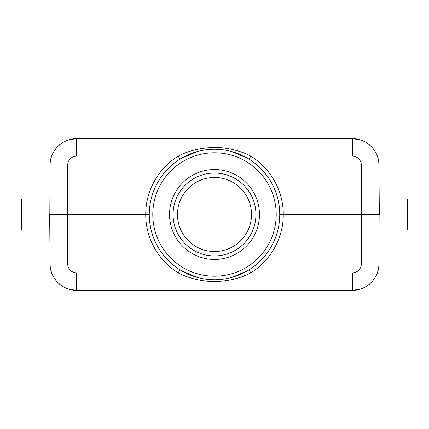 <?xml version="1.0" encoding="UTF-8"?>
<svg xmlns="http://www.w3.org/2000/svg" width="429" height="429" viewBox="0 0 429 429"><rect width="100%" height="100%" fill="white"/><g stroke="black" fill="none" stroke-linecap="round" stroke-linejoin="round"><path stroke-width="0.64" d="M69.198 139.731L76.534 138.69L352.466 138.69L359.802 139.731M363.299 141.012L365.658 142.219A26.448 26.448 0 0 1 378.909 164.774A26.448 26.448 0 0 0 365.658 142.219M248.986 159.127L250.847 156.167C270.747 168.334 283.44 191.195 283.258 214.5L279.729 214.5A65.229 65.229 0 0 1 279.729 215.251A65.229 65.229 0 0 1 214.125 279.729A65.229 65.229 0 0 1 149.271 214.5A65.229 65.229 0 0 1 149.271 213.749A65.229 65.229 0 0 1 214.875 149.271A65.229 65.229 0 0 1 279.729 214.5A65.229 65.229 0 0 1 279.729 215.251A65.229 65.229 0 0 1 214.125 279.729A65.229 65.229 0 0 1 149.271 214.5L145.742 214.5C145.56 191.195 158.253 168.334 178.153 156.167C187.677 151.126 198.825 148.257 211.594 147.555C224.41 146.718 241.162 150.777 250.847 156.167L352.466 156.167L352.466 138.69C366.505 138.326 379.15 150.869 378.909 164.902L361.277 164.902L361.711 214.5L283.258 214.5C283.44 237.811 270.747 260.666 250.847 272.833C241.323 277.874 230.175 280.743 217.406 281.445C204.59 282.282 187.838 278.223 178.153 272.833C158.253 260.666 145.56 237.811 145.742 214.5L49.657 214.5L50.091 264.098A26.448 26.448 0 0 0 63.342 286.781L65.701 287.988M253.287 138.69L263.862 138.69M63.342 142.219A26.448 26.448 0 0 0 50.091 164.902A26.448 26.448 0 0 1 63.342 142.219L65.707 141.012M363.293 287.988L365.658 286.781A26.448 26.448 0 0 0 378.909 264.098C379.15 278.142 366.5 290.674 352.466 290.31L76.534 290.31C62.495 290.674 49.85 278.131 50.091 264.098L67.723 264.098L67.289 214.5L67.723 164.902L50.091 164.908C49.85 150.858 62.5 138.326 76.534 138.69L76.534 156.167L178.153 156.167L180.014 159.127M69.262 139.709A26.448 26.448 0 0 0 65.605 141.055A26.448 26.448 0 0 1 69.262 139.709M50.091 164.902L49.753 225.59M49.796 198.986L21.45 198.986L21.45 230.014L49.796 230.014M180.834 158.628L196.632 151.764M232.373 151.764L248.193 158.644M359.802 289.269L352.466 290.31L352.466 272.833A8.816 8.816 0 0 0 361.277 264.098L361.711 214.5L379.343 214.5L378.909 164.902M379.343 214.5L379.204 198.986L378.909 264.098L361.277 264.098M379.204 198.986L407.55 198.986L407.55 230.014L379.204 230.014M67.723 264.092A8.816 8.816 -0 0 0 76.534 272.833L76.534 290.31L69.198 289.269M248.182 270.367L232.368 277.236M196.627 277.236L180.791 270.35M259.459 214.5A44.959 44.959 0 0 0 214.5 169.541A44.959 44.959 0 0 0 169.541 214.5A44.959 44.959 0 0 0 214.5 259.459A44.959 44.959 0 0 0 259.459 214.5M255.931 214.5A41.431 41.431 0 0 0 214.5 173.069A41.431 41.431 0 0 0 173.069 214.5A41.431 41.431 0 0 0 214.5 255.931A41.431 41.431 0 0 0 255.931 214.5M251.523 214.5A37.023 37.023 0 0 0 214.5 177.477A37.023 37.023 0 0 0 177.477 214.5A37.023 37.023 0 0 0 214.5 251.523A37.023 37.023 0 0 0 251.523 214.5M359.738 289.291A26.448 26.448 0 0 0 363.395 287.945A26.448 26.448 0 0 1 359.738 289.291M258.574 290.31L253.287 290.31M76.534 272.833L178.153 272.833L180.014 269.873M67.723 164.902A8.816 8.816 180 0 1 76.534 156.167M352.466 156.167A8.816 8.816 180 0 1 361.277 164.908M248.986 269.873L250.847 272.833L352.466 272.833M276.201 215.181A61.706 61.706 0 0 0 214.832 152.794A61.706 61.706 0 0 0 152.794 214.516A61.706 61.706 0 0 0 214.168 276.206A61.706 61.706 0 0 0 276.201 215.181M365.658 286.781A26.448 26.448 0 0 0 378.909 264.098M174.726 266.205L170.479 262.639M150.6 227.627L149.662 221.67M253.909 162.516L258.022 165.91M262.961 170.833L266.511 175.134M278.394 201.367L279.338 207.352"/></g></svg>
